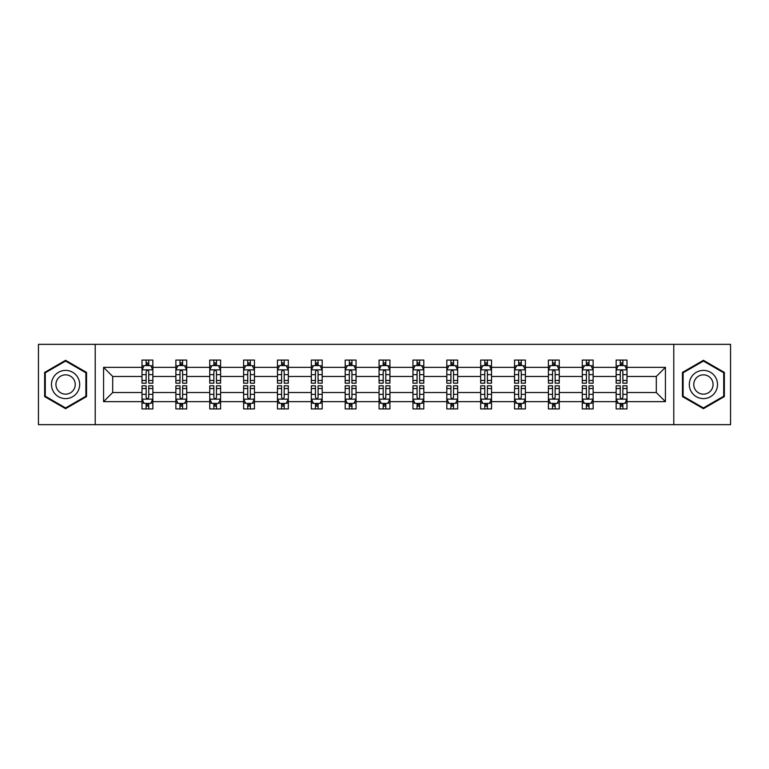 <?xml version="1.0" encoding="UTF-8"?>
<svg xmlns="http://www.w3.org/2000/svg" width="769" height="769" viewBox="0 0 769 769"><rect width="100%" height="100%" fill="white"/><g stroke="black" fill="none" stroke-linecap="round" stroke-linejoin="round"><path stroke-width="1.15" d="M673.779 344.339L38.45 344.339L38.45 424.661L730.55 424.661L730.55 344.339L673.779 344.339L673.779 424.661M626.995 401.649L626.995 392.536L656.303 392.536L665.425 401.649L626.995 401.649L626.995 408.925L622.871 408.925L622.871 403.389M95.221 424.661L95.221 344.339M616.142 401.649L593.13 401.649L593.13 392.536L616.142 392.536L616.142 408.925L626.995 408.925L626.995 403.129L624.957 403.129M593.13 401.649L593.13 408.925L589.006 408.925L589.006 403.389M582.277 401.649L559.265 401.649L559.265 392.536L582.277 392.536L582.277 408.925L593.13 408.925L593.13 403.129L591.092 403.129M559.265 401.649L559.265 408.925L555.141 408.925L555.141 403.389M548.403 401.649L525.39 401.649L525.39 392.536L548.403 392.536L548.403 408.925L559.265 408.925L559.265 403.129L557.217 403.129M525.39 401.649L525.39 408.925L521.267 408.925L521.267 403.389M514.538 401.649L491.526 401.649L491.526 392.536L514.538 392.536L514.538 408.925L525.39 408.925L525.39 403.129L523.353 403.129M491.526 401.649L491.526 408.925L487.402 408.925L487.402 403.389M480.673 401.649L457.661 401.649L457.661 392.536L480.673 392.536L480.673 408.925L491.526 408.925L491.526 403.129L489.488 403.129M457.661 401.649L457.661 408.925L453.537 408.925L453.537 403.389M446.808 401.649L423.796 401.649L423.796 392.536L446.808 392.536L446.808 408.925L457.661 408.925L457.661 403.129L455.623 403.129M423.796 401.649L423.796 408.925L419.672 408.925L419.672 403.389M412.943 401.649L389.931 401.649L389.931 392.536L412.943 392.536L412.943 408.925L423.796 408.925L423.796 403.129L421.758 403.129M389.931 401.649L389.931 408.925L385.807 408.925L385.807 403.389M379.069 401.649L356.057 401.649L356.057 392.536L379.069 392.536L379.069 408.925L389.931 408.925L389.931 403.129L387.884 403.129M356.057 401.649L356.057 408.925L351.933 408.925L351.933 403.389M345.204 401.649L322.192 401.649L322.192 392.536L345.204 392.536L345.204 408.925L356.057 408.925L356.057 403.129L354.019 403.129M322.192 401.649L322.192 408.925L318.068 408.925L318.068 403.389M311.339 401.649L288.327 401.649L288.327 392.536L311.339 392.536L311.339 408.925L322.192 408.925L322.192 403.129L320.154 403.129M288.327 401.649L288.327 408.925L284.203 408.925L284.203 403.389M277.474 401.649L254.462 401.649L254.462 392.536L277.474 392.536L277.474 408.925L288.327 408.925L288.327 403.129L286.289 403.129M254.462 401.649L254.462 408.925L250.338 408.925L250.338 403.389M243.61 401.649L220.597 401.649L220.597 392.536L243.61 392.536L243.61 408.925L254.462 408.925L254.462 403.129L252.415 403.129M220.597 401.649L220.597 408.925L216.464 408.925L216.464 403.389M209.735 401.649L186.723 401.649L186.723 392.536L209.735 392.536L209.735 408.925L220.597 408.925L220.597 403.129L218.55 403.129M186.723 401.649L186.723 408.925L182.599 408.925L182.599 403.389M175.87 401.649L152.858 401.649L152.858 392.536L175.87 392.536L175.87 408.925L186.723 408.925L186.723 403.129L184.685 403.129M152.858 401.649L152.858 408.925L148.734 408.925L148.734 403.389M142.005 401.649L103.575 401.649L103.575 367.351L142.005 367.351L142.005 376.464L112.697 376.464L112.697 392.536L142.005 392.536L142.005 408.925L152.858 408.925L152.858 403.129L150.82 403.129M144.043 365.871L142.005 365.871L142.005 360.075L142.005 367.351M146.129 365.611L146.129 360.075L142.005 360.075L152.858 360.075L152.858 367.351L175.87 367.351L175.87 360.075L186.723 360.075L186.723 367.351L209.735 367.351L209.735 360.075L220.597 360.075L220.597 367.351L243.61 367.351L243.61 360.075L254.462 360.075L254.462 367.351L277.474 367.351L277.474 360.075L288.327 360.075L288.327 367.351L311.339 367.351L311.339 360.075L322.192 360.075L322.192 367.351L345.204 367.351L345.204 360.075L356.057 360.075L356.057 367.351L379.069 367.351L379.069 360.075L389.931 360.075L389.931 367.351L412.943 367.351L412.943 360.075L423.796 360.075L423.796 367.351L446.808 367.351L446.808 360.075L457.661 360.075L457.661 367.351L480.673 367.351L480.673 360.075L491.526 360.075L491.526 367.351L514.538 367.351L514.538 360.075L525.39 360.075L525.39 367.351L548.403 367.351L548.403 360.075L559.265 360.075L559.265 367.351L582.277 367.351L582.277 360.075L593.13 360.075L593.13 367.351L616.142 367.351L616.142 360.075L626.995 360.075L626.995 367.351L665.425 367.351L665.425 401.649M616.142 367.351L616.142 376.464L593.13 376.464L593.13 367.351M582.277 367.351L582.277 376.464L559.265 376.464L559.265 367.351M548.403 367.351L548.403 376.464L525.39 376.464L525.39 367.351M514.538 367.351L514.538 376.464L491.526 376.464L491.526 367.351M480.673 367.351L480.673 376.464L457.661 376.464L457.661 367.351M446.808 367.351L446.808 376.464L423.796 376.464L423.796 367.351M412.943 367.351L412.943 376.464L389.931 376.464L389.931 367.351M379.069 367.351L379.069 376.464L356.057 376.464L356.057 367.351M345.204 367.351L345.204 376.464L322.192 376.464L322.192 367.351M311.339 367.351L311.339 376.464L288.327 376.464L288.327 367.351M277.474 367.351L277.474 376.464L254.462 376.464L254.462 367.351M243.61 367.351L243.61 376.464L220.597 376.464L220.597 367.351M209.735 367.351L209.735 376.464L186.723 376.464L186.723 367.351M175.87 367.351L175.87 376.464L152.858 376.464L152.858 367.351M103.575 367.351L112.697 376.464M656.303 392.536L656.303 376.464L626.995 376.464L626.995 367.351M620.266 365.506L622.871 365.506M586.401 365.506L589.006 365.506M552.536 365.506L555.141 365.506M518.662 365.506L521.267 365.506M484.797 365.506L487.402 365.506M450.932 365.506L453.537 365.506M417.067 365.506L419.672 365.506M383.193 365.506L385.807 365.506M349.328 365.506L351.933 365.506M315.463 365.506L318.068 365.506M281.598 365.506L284.203 365.506M247.733 365.506L250.338 365.506M213.859 365.506L216.464 365.506M179.994 365.506L182.599 365.506M146.129 365.506L148.734 365.506M146.129 403.494L148.734 403.494M179.994 403.494L182.599 403.494M213.859 403.494L216.464 403.494M247.733 403.494L250.338 403.494M281.598 403.494L284.203 403.494M315.463 403.494L318.068 403.494M349.328 403.494L351.933 403.494M383.193 403.494L385.807 403.494M417.067 403.494L419.672 403.494M450.932 403.494L453.537 403.494M484.797 403.494L487.402 403.494M518.662 403.494L521.267 403.494M552.536 403.494L555.141 403.494M586.401 403.494L589.006 403.494M620.266 403.494L622.871 403.494M112.697 392.536L103.575 401.649M665.425 367.351L656.303 376.464M86.541 372.407L65.586 360.305L44.64 372.407L44.64 396.593L65.586 408.695L86.541 396.593L86.541 372.407M682.459 372.407L682.459 396.593L703.414 408.695L724.36 396.593L724.36 372.407L703.414 360.305L682.459 372.407M148.734 362.901L146.129 362.901M142.005 380.472L142.005 383.193L146.129 383.193L146.129 380.472L142.005 380.472L142.005 376.464M152.858 376.464L152.858 383.193L148.734 383.193L148.734 371.581C147.869 369.908 146.994 369.908 146.129 371.581L146.129 380.472M150.82 365.871L152.858 365.871L152.858 360.075L148.734 360.075L148.734 365.611M152.858 369.956L150.686 365.611L144.178 365.611L142.005 369.956M146.129 406.099L148.734 406.099M152.858 388.528L152.858 385.807L148.734 385.807L148.734 388.528L152.858 388.528L152.858 392.536M142.005 392.536L142.005 385.807L146.129 385.807L146.129 397.419C146.994 399.092 147.869 399.092 148.734 397.419L148.734 388.528M144.043 403.129L142.005 403.129L142.005 408.925L146.129 408.925L146.129 403.389M142.005 399.044L144.178 403.389L150.686 403.389L152.858 399.044M182.599 362.901L179.994 362.901M177.908 365.871L175.87 365.871L175.87 360.075L179.994 360.075L179.994 365.611M175.87 380.472L175.87 383.193L179.994 383.193L179.994 380.472L175.87 380.472L175.87 376.464M186.723 376.464L186.723 383.193L182.599 383.193L182.599 371.581C181.734 369.908 180.869 369.908 179.994 371.581L179.994 380.472M184.685 365.871L186.723 365.871L186.723 360.075L182.599 360.075L182.599 365.611M186.723 369.956L184.55 365.611L178.043 365.611L175.87 369.956M216.464 362.901L213.859 362.901M211.783 365.871L209.735 365.871L209.735 360.075L213.859 360.075L213.859 365.611M209.735 380.472L209.735 383.193L213.859 383.193L213.859 380.472L209.735 380.472L209.735 376.464M220.597 376.464L220.597 383.193L216.464 383.193L216.464 371.581C215.599 369.908 214.734 369.908 213.859 371.581L213.859 380.472M218.55 365.871L220.597 365.871L220.597 360.075L216.464 360.075L216.464 365.611M220.597 369.956L218.425 365.611L211.908 365.611L209.735 369.956M179.994 406.099L182.599 406.099M186.723 388.528L186.723 385.807L182.599 385.807L182.599 388.528L186.723 388.528L186.723 392.536M175.87 392.536L175.87 385.807L179.994 385.807L179.994 397.419C180.859 399.092 181.734 399.092 182.599 397.419L182.599 388.528M177.908 403.129L175.87 403.129L175.87 408.925L179.994 408.925L179.994 403.389M175.87 399.044L178.043 403.389L184.55 403.389L186.723 399.044M213.859 406.099L216.464 406.099M220.597 388.528L220.597 385.807L216.464 385.807L216.464 388.528L220.597 388.528L220.597 392.536M209.735 392.536L209.735 385.807L213.859 385.807L213.859 397.419C214.734 399.092 215.599 399.092 216.464 397.419L216.464 388.528M211.783 403.129L209.735 403.129L209.735 408.925L213.859 408.925L213.859 403.389M209.735 399.044L211.908 403.389L218.425 403.389L220.597 399.044M53.369 377.444A14.111 14.111 0 0 0 58.531 396.717A14.111 14.111 0 0 0 77.804 391.556A14.111 14.111 0 0 0 72.642 372.283A14.111 14.111 0 0 0 53.369 377.444M57.223 379.665A9.661 9.661 0 0 0 60.761 392.863A9.661 9.661 0 0 0 73.949 389.335A9.661 9.661 0 0 0 70.421 376.137A9.661 9.661 0 0 0 57.223 379.665M85.888 372.782L85.888 396.218L65.586 407.935L45.284 396.218L45.284 372.782L65.586 361.065L85.888 372.782M691.196 377.444A14.111 14.111 0 0 0 696.358 396.717A14.111 14.111 0 0 0 715.631 391.556A14.111 14.111 0 0 0 710.469 372.283A14.111 14.111 0 0 0 691.196 377.444M695.051 379.665A9.661 9.661 0 0 0 698.579 392.863A9.661 9.661 0 0 0 711.777 389.335A9.661 9.661 0 0 0 708.239 376.137A9.661 9.661 0 0 0 695.051 379.665M723.716 372.782L723.716 396.218L703.414 407.935L683.112 396.218L683.112 372.782L703.414 361.065L723.716 372.782M250.338 362.901L247.733 362.901M245.647 365.871L243.61 365.871L243.61 360.075L247.733 360.075L247.733 365.611M243.61 380.472L243.61 383.193L247.733 383.193L247.733 380.472L243.61 380.472L243.61 376.464M254.462 376.464L254.462 383.193L250.338 383.193L250.338 371.581C249.464 369.908 248.598 369.908 247.733 371.581L247.733 380.472M252.415 365.871L254.462 365.871L254.462 360.075L250.338 360.075L250.338 365.611M254.462 369.956L252.29 365.611L245.772 365.611L243.61 369.956M247.733 406.099L250.338 406.099M254.462 388.528L254.462 385.807L250.338 385.807L250.338 388.528L254.462 388.528L254.462 392.536M243.61 392.536L243.61 385.807L247.733 385.807L247.733 397.419C248.598 399.092 249.464 399.092 250.338 397.419L250.338 388.528M245.647 403.129L243.61 403.129L243.61 408.925L247.733 408.925L247.733 403.389M243.61 399.044L245.772 403.389L252.29 403.389L254.462 399.044M284.203 362.901L281.598 362.901M279.512 365.871L277.474 365.871L277.474 360.075L281.598 360.075L281.598 365.611M277.474 380.472L277.474 383.193L281.598 383.193L281.598 380.472L277.474 380.472L277.474 376.464M288.327 376.464L288.327 383.193L284.203 383.193L284.203 371.581C283.338 369.908 282.463 369.908 281.598 371.581L281.598 380.472M286.289 365.871L288.327 365.871L288.327 360.075L284.203 360.075L284.203 365.611M288.327 369.956L286.155 365.611L279.647 365.611L277.474 369.956M281.598 406.099L284.203 406.099M288.327 388.528L288.327 385.807L284.203 385.807L284.203 388.528L288.327 388.528L288.327 392.536M277.474 392.536L277.474 385.807L281.598 385.807L281.598 397.419C282.463 399.092 283.328 399.092 284.203 397.419L284.203 388.528M279.512 403.129L277.474 403.129L277.474 408.925L281.598 408.925L281.598 403.389M277.474 399.044L279.647 403.389L286.155 403.389L288.327 399.044M318.068 362.901L315.463 362.901M313.377 365.871L311.339 365.871L311.339 360.075L315.463 360.075L315.463 365.611M311.339 380.472L311.339 383.193L315.463 383.193L315.463 380.472L311.339 380.472L311.339 376.464M322.192 376.464L322.192 383.193L318.068 383.193L318.068 371.581C317.203 369.908 316.338 369.908 315.463 371.581L315.463 380.472M320.154 365.871L322.192 365.871L322.192 360.075L318.068 360.075L318.068 365.611M322.192 369.956L320.019 365.611L313.512 365.611L311.339 369.956M315.463 406.099L318.068 406.099M322.192 388.528L322.192 385.807L318.068 385.807L318.068 388.528L322.192 388.528L322.192 392.536M311.339 392.536L311.339 385.807L315.463 385.807L315.463 397.419C316.328 399.092 317.203 399.092 318.068 397.419L318.068 388.528M313.377 403.129L311.339 403.129L311.339 408.925L315.463 408.925L315.463 403.389M311.339 399.044L313.512 403.389L320.019 403.389L322.192 399.044M351.933 362.901L349.328 362.901M347.242 365.871L345.204 365.871L345.204 360.075L349.328 360.075L349.328 365.611M345.204 380.472L345.204 383.193L349.328 383.193L349.328 380.472L345.204 380.472L345.204 376.464M356.057 376.464L356.057 383.193L351.933 383.193L351.933 371.581C351.068 369.908 350.203 369.908 349.328 371.581L349.328 380.472M354.019 365.871L356.057 365.871L356.057 360.075L351.933 360.075L351.933 365.611M356.057 369.956L353.894 365.611L347.377 365.611L345.204 369.956M349.328 406.099L351.933 406.099M356.057 388.528L356.057 385.807L351.933 385.807L351.933 388.528L356.057 388.528L356.057 392.536M345.204 392.536L345.204 385.807L349.328 385.807L349.328 397.419C350.193 399.092 351.068 399.092 351.933 397.419L351.933 388.528M347.242 403.129L345.204 403.129L345.204 408.925L349.328 408.925L349.328 403.389M345.204 399.044L347.377 403.389L353.894 403.389L356.057 399.044M385.807 362.901L383.193 362.901M381.116 365.871L379.069 365.871L379.069 360.075L383.193 360.075L383.193 365.611M379.069 380.472L379.069 383.193L383.193 383.193L383.193 380.472L379.069 380.472L379.069 376.464M389.931 376.464L389.931 383.193L385.807 383.193L385.807 371.581C384.933 369.908 384.067 369.908 383.193 371.581L383.193 380.472M387.884 365.871L389.931 365.871L389.931 360.075L385.807 360.075L385.807 365.611M389.931 369.956L387.759 365.611L381.241 365.611L379.069 369.956M383.193 406.099L385.807 406.099M389.931 388.528L389.931 385.807L385.807 385.807L385.807 388.528L389.931 388.528L389.931 392.536M379.069 392.536L379.069 385.807L383.193 385.807L383.193 397.419C384.067 399.092 384.933 399.092 385.807 397.419L385.807 388.528M381.116 403.129L379.069 403.129L379.069 408.925L383.193 408.925L383.193 403.389M379.069 399.044L381.241 403.389L387.759 403.389L389.931 399.044M419.672 362.901L417.067 362.901M414.981 365.871L412.943 365.871L412.943 360.075L417.067 360.075L417.067 365.611M412.943 380.472L412.943 383.193L417.067 383.193L417.067 380.472L412.943 380.472L412.943 376.464M423.796 376.464L423.796 383.193L419.672 383.193L419.672 371.581C418.807 369.908 417.932 369.908 417.067 371.581L417.067 380.472M421.758 365.871L423.796 365.871L423.796 360.075L419.672 360.075L419.672 365.611M423.796 369.956L421.623 365.611L415.106 365.611L412.943 369.956M417.067 406.099L419.672 406.099M423.796 388.528L423.796 385.807L419.672 385.807L419.672 388.528L423.796 388.528L423.796 392.536M412.943 392.536L412.943 385.807L417.067 385.807L417.067 397.419C417.932 399.092 418.797 399.092 419.672 397.419L419.672 388.528M414.981 403.129L412.943 403.129L412.943 408.925L417.067 408.925L417.067 403.389M412.943 399.044L415.106 403.389L421.623 403.389L423.796 399.044M453.537 362.901L450.932 362.901M448.846 365.871L446.808 365.871L446.808 360.075L450.932 360.075L450.932 365.611M446.808 380.472L446.808 383.193L450.932 383.193L450.932 380.472L446.808 380.472L446.808 376.464M457.661 376.464L457.661 383.193L453.537 383.193L453.537 371.581C452.672 369.908 451.797 369.908 450.932 371.581L450.932 380.472M455.623 365.871L457.661 365.871L457.661 360.075L453.537 360.075L453.537 365.611M457.661 369.956L455.488 365.611L448.981 365.611L446.808 369.956M450.932 406.099L453.537 406.099M457.661 388.528L457.661 385.807L453.537 385.807L453.537 388.528L457.661 388.528L457.661 392.536M446.808 392.536L446.808 385.807L450.932 385.807L450.932 397.419C451.797 399.092 452.662 399.092 453.537 397.419L453.537 388.528M448.846 403.129L446.808 403.129L446.808 408.925L450.932 408.925L450.932 403.389M446.808 399.044L448.981 403.389L455.488 403.389L457.661 399.044M487.402 362.901L484.797 362.901M482.711 365.871L480.673 365.871L480.673 360.075L484.797 360.075L484.797 365.611M480.673 380.472L480.673 383.193L484.797 383.193L484.797 380.472L480.673 380.472L480.673 376.464M491.526 376.464L491.526 383.193L487.402 383.193L487.402 371.581C486.537 369.908 485.672 369.908 484.797 371.581L484.797 380.472M489.488 365.871L491.526 365.871L491.526 360.075L487.402 360.075L487.402 365.611M491.526 369.956L489.353 365.611L482.845 365.611L480.673 369.956M484.797 406.099L487.402 406.099M491.526 388.528L491.526 385.807L487.402 385.807L487.402 388.528L491.526 388.528L491.526 392.536M480.673 392.536L480.673 385.807L484.797 385.807L484.797 397.419C485.662 399.092 486.537 399.092 487.402 397.419L487.402 388.528M482.711 403.129L480.673 403.129L480.673 408.925L484.797 408.925L484.797 403.389M480.673 399.044L482.845 403.389L489.353 403.389L491.526 399.044M521.267 362.901L518.662 362.901M516.585 365.871L514.538 365.871L514.538 360.075L518.662 360.075L518.662 365.611M514.538 380.472L514.538 383.193L518.662 383.193L518.662 380.472L514.538 380.472L514.538 376.464M525.39 376.464L525.39 383.193L521.267 383.193L521.267 371.581C520.402 369.908 519.536 369.908 518.662 371.581L518.662 380.472M523.353 365.871L525.39 365.871L525.39 360.075L521.267 360.075L521.267 365.611M525.39 369.956L523.228 365.611L516.71 365.611L514.538 369.956M518.662 406.099L521.267 406.099M525.39 388.528L525.39 385.807L521.267 385.807L521.267 388.528L525.39 388.528L525.39 392.536M514.538 392.536L514.538 385.807L518.662 385.807L518.662 397.419C519.536 399.092 520.402 399.092 521.267 397.419L521.267 388.528M516.585 403.129L514.538 403.129L514.538 408.925L518.662 408.925L518.662 403.389M514.538 399.044L516.71 403.389L523.228 403.389L525.39 399.044M555.141 362.901L552.536 362.901M550.45 365.871L548.403 365.871L548.403 360.075L552.536 360.075L552.536 365.611M548.403 380.472L548.403 383.193L552.536 383.193L552.536 380.472L548.403 380.472L548.403 376.464M559.265 376.464L559.265 383.193L555.141 383.193L555.141 371.581C554.266 369.908 553.401 369.908 552.536 371.581L552.536 380.472M557.217 365.871L559.265 365.871L559.265 360.075L555.141 360.075L555.141 365.611M559.265 369.956L557.092 365.611L550.575 365.611L548.403 369.956M552.536 406.099L555.141 406.099M559.265 388.528L559.265 385.807L555.141 385.807L555.141 388.528L559.265 388.528L559.265 392.536M548.403 392.536L548.403 385.807L552.536 385.807L552.536 397.419C553.401 399.092 554.266 399.092 555.141 397.419L555.141 388.528M550.45 403.129L548.403 403.129L548.403 408.925L552.536 408.925L552.536 403.389M548.403 399.044L550.575 403.389L557.092 403.389L559.265 399.044M589.006 362.901L586.401 362.901M584.315 365.871L582.277 365.871L582.277 360.075L586.401 360.075L586.401 365.611M582.277 380.472L582.277 383.193L586.401 383.193L586.401 380.472L582.277 380.472L582.277 376.464M593.13 376.464L593.13 383.193L589.006 383.193L589.006 371.581C588.141 369.908 587.266 369.908 586.401 371.581L586.401 380.472M591.092 365.871L593.13 365.871L593.13 360.075L589.006 360.075L589.006 365.611M593.13 369.956L590.957 365.611L584.45 365.611L582.277 369.956M586.401 406.099L589.006 406.099M593.13 388.528L593.13 385.807L589.006 385.807L589.006 388.528L593.13 388.528L593.13 392.536M582.277 392.536L582.277 385.807L586.401 385.807L586.401 397.419C587.266 399.092 588.131 399.092 589.006 397.419L589.006 388.528M584.315 403.129L582.277 403.129L582.277 408.925L586.401 408.925L586.401 403.389M582.277 399.044L584.45 403.389L590.957 403.389L593.13 399.044M622.871 362.901L620.266 362.901M618.18 365.871L616.142 365.871L616.142 360.075L620.266 360.075L620.266 365.611M616.142 380.472L616.142 383.193L620.266 383.193L620.266 380.472L616.142 380.472L616.142 376.464M626.995 376.464L626.995 383.193L622.871 383.193L622.871 371.581C622.006 369.908 621.131 369.908 620.266 371.581L620.266 380.472M624.957 365.871L626.995 365.871L626.995 360.075L622.871 360.075L622.871 365.611M626.995 369.956L624.822 365.611L618.314 365.611L616.142 369.956M620.266 406.099L622.871 406.099M626.995 388.528L626.995 385.807L622.871 385.807L622.871 388.528L626.995 388.528L626.995 392.536M616.142 392.536L616.142 385.807L620.266 385.807L620.266 397.419C621.131 399.092 622.006 399.092 622.871 397.419L622.871 388.528M618.18 403.129L616.142 403.129L616.142 408.925L620.266 408.925L620.266 403.389M616.142 399.044L618.314 403.389L624.822 403.389L626.995 399.044M152.8 369.851L142.063 369.851M152.858 380.472L148.734 380.472M146.129 374.657L142.005 374.657M152.858 374.657L148.734 374.657M148.734 364.285L146.129 364.285M142.063 399.149L152.8 399.149M142.005 388.528L146.129 388.528M148.734 394.343L152.858 394.343M142.005 394.343L146.129 394.343M146.129 404.715L148.734 404.715M186.675 369.851L175.928 369.851M186.723 380.472L182.599 380.472M179.994 374.657L175.87 374.657M186.723 374.657L182.599 374.657M182.599 364.285L179.994 364.285M220.54 369.851L209.793 369.851M220.597 380.472L216.464 380.472M213.859 374.657L209.735 374.657M220.597 374.657L216.464 374.657M216.464 364.285L213.859 364.285M175.928 399.149L186.675 399.149M175.87 388.528L179.994 388.528M182.599 394.343L186.723 394.343M175.87 394.343L179.994 394.343M179.994 404.715L182.599 404.715M209.793 399.149L220.54 399.149M209.735 388.528L213.859 388.528M216.464 394.343L220.597 394.343M209.735 394.343L213.859 394.343M213.859 404.715L216.464 404.715M254.404 369.851L243.658 369.851M254.462 380.472L250.338 380.472M247.733 374.657L243.61 374.657M254.462 374.657L250.338 374.657M250.338 364.285L247.733 364.285M243.658 399.149L254.404 399.149M243.61 388.528L247.733 388.528M250.338 394.343L254.462 394.343M243.61 394.343L247.733 394.343M247.733 404.715L250.338 404.715M288.269 369.851L277.522 369.851M288.327 380.472L284.203 380.472M281.598 374.657L277.474 374.657M288.327 374.657L284.203 374.657M284.203 364.285L281.598 364.285M277.522 399.149L288.269 399.149M277.474 388.528L281.598 388.528M284.203 394.343L288.327 394.343M277.474 394.343L281.598 394.343M281.598 404.715L284.203 404.715M322.144 369.851L311.397 369.851M322.192 380.472L318.068 380.472M315.463 374.657L311.339 374.657M322.192 374.657L318.068 374.657M318.068 364.285L315.463 364.285M311.397 399.149L322.144 399.149M311.339 388.528L315.463 388.528M318.068 394.343L322.192 394.343M311.339 394.343L315.463 394.343M315.463 404.715L318.068 404.715M356.009 369.851L345.262 369.851M356.057 380.472L351.933 380.472M349.328 374.657L345.204 374.657M356.057 374.657L351.933 374.657M351.933 364.285L349.328 364.285M345.262 399.149L356.009 399.149M345.204 388.528L349.328 388.528M351.933 394.343L356.057 394.343M345.204 394.343L349.328 394.343M349.328 404.715L351.933 404.715M389.873 369.851L379.127 369.851M389.931 380.472L385.807 380.472M383.193 374.657L379.069 374.657M389.931 374.657L385.807 374.657M385.807 364.285L383.193 364.285M379.127 399.149L389.873 399.149M379.069 388.528L383.193 388.528M385.807 394.343L389.931 394.343M379.069 394.343L383.193 394.343M383.193 404.715L385.807 404.715M423.738 369.851L412.991 369.851M423.796 380.472L419.672 380.472M417.067 374.657L412.943 374.657M423.796 374.657L419.672 374.657M419.672 364.285L417.067 364.285M412.991 399.149L423.738 399.149M412.943 388.528L417.067 388.528M419.672 394.343L423.796 394.343M412.943 394.343L417.067 394.343M417.067 404.715L419.672 404.715M457.603 369.851L446.856 369.851M457.661 380.472L453.537 380.472M450.932 374.657L446.808 374.657M457.661 374.657L453.537 374.657M453.537 364.285L450.932 364.285M446.856 399.149L457.603 399.149M446.808 388.528L450.932 388.528M453.537 394.343L457.661 394.343M446.808 394.343L450.932 394.343M450.932 404.715L453.537 404.715M491.478 369.851L480.731 369.851M491.526 380.472L487.402 380.472M484.797 374.657L480.673 374.657M491.526 374.657L487.402 374.657M487.402 364.285L484.797 364.285M480.731 399.149L491.478 399.149M480.673 388.528L484.797 388.528M487.402 394.343L491.526 394.343M480.673 394.343L484.797 394.343M484.797 404.715L487.402 404.715M525.342 369.851L514.596 369.851M525.39 380.472L521.267 380.472M518.662 374.657L514.538 374.657M525.39 374.657L521.267 374.657M521.267 364.285L518.662 364.285M514.596 399.149L525.342 399.149M514.538 388.528L518.662 388.528M521.267 394.343L525.39 394.343M514.538 394.343L518.662 394.343M518.662 404.715L521.267 404.715M559.207 369.851L548.46 369.851M559.265 380.472L555.141 380.472M552.536 374.657L548.403 374.657M559.265 374.657L555.141 374.657M555.141 364.285L552.536 364.285M548.46 399.149L559.207 399.149M548.403 388.528L552.536 388.528M555.141 394.343L559.265 394.343M548.403 394.343L552.536 394.343M552.536 404.715L555.141 404.715M593.072 369.851L582.325 369.851M593.13 380.472L589.006 380.472M586.401 374.657L582.277 374.657M593.13 374.657L589.006 374.657M589.006 364.285L586.401 364.285M582.325 399.149L593.072 399.149M582.277 388.528L586.401 388.528M589.006 394.343L593.13 394.343M582.277 394.343L586.401 394.343M586.401 404.715L589.006 404.715M626.937 369.851L616.2 369.851M626.995 380.472L622.871 380.472M620.266 374.657L616.142 374.657M626.995 374.657L622.871 374.657M622.871 364.285L620.266 364.285M616.2 399.149L626.937 399.149M616.142 388.528L620.266 388.528M622.871 394.343L626.995 394.343M616.142 394.343L620.266 394.343M620.266 404.715L622.871 404.715"/></g></svg>
